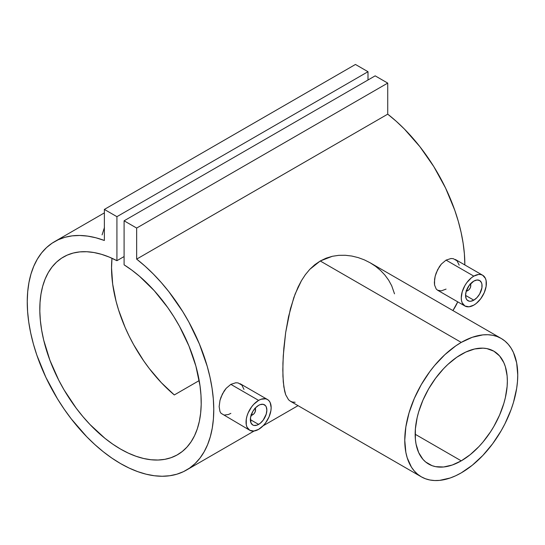 <?xml version="1.0" encoding="UTF-8"?>
<svg xmlns="http://www.w3.org/2000/svg" width="545" height="545" viewBox="0 0 545 545"><rect width="100%" height="100%" fill="white"/><g stroke="black" fill="none" stroke-linecap="round" stroke-linejoin="round"><path stroke-width="0.82" d="M254.767 408.273L255.503 409.438L255.101 412L253.888 413.846L251.967 415.195A5.075 2.929 -60 0 1 250.993 415.597A5.075 2.929 120 0 0 251.967 415.195L252.86 414.677A3.801 2.194 -60 0 1 251.191 414.97M258.603 405.357A11.67 6.738 -60 0 1 264.434 404.778A11.67 6.738 -60 0 1 266.226 414.125A11.67 6.738 -60 0 1 258.603 424.405L250.353 419.643L258.603 424.405A11.67 6.738 -60 0 1 252.771 424.984A11.67 6.738 -60 0 1 250.979 415.637A11.67 6.738 -60 0 1 258.603 405.357L255.441 407.905L252.764 411.516L250.509 417.695L250.979 422.927L252.764 424.984L254.018 425.447L256.995 425.155L260.21 423.295L263.187 420.154L266.226 414.125L266.852 410.119L266.226 406.836L265.463 405.63L263.187 404.315L260.21 404.608L258.603 405.357M230.848 413.355L228.423 414.513L224.124 415.092L220.998 413.274L249.726 430.257A17.753 10.253 -60 0 1 247.001 416.033A17.753 10.253 -60 0 1 258.603 400.384L230.848 384.361L226.175 388.312L224.138 390.983L221.004 397.169L219.982 400.411L219.145 406.59L219.976 411.523L220.998 413.274L219.976 411.523L219.145 406.59L219.982 400.411L222.408 393.967L226.175 388.312L230.848 384.361L235.781 382.767L238.097 382.931L241.878 385.117L243.976 389.389M241.878 385.117L238.097 382.931L235.781 382.767L230.848 384.361L258.603 400.384L261.048 399.247L265.579 398.804L267.479 399.505L269.039 400.8L270.197 402.639L271.158 407.633L270.913 410.603L269.039 416.911L265.579 422.906L263.405 425.502L258.603 429.378A17.753 10.253 -60 0 1 249.726 430.257L247.001 427.123L246.285 424.821L246.285 419.159L247.001 416.033L248.166 412.851L251.627 406.856L253.8 404.261L258.603 400.384A17.753 10.253 -60 0 1 267.479 399.505A17.753 10.253 -60 0 1 270.197 413.73A17.753 10.253 -60 0 1 258.603 429.378L253.8 431.047L249.726 430.257M469.974 284.02L470.764 285.764L470.308 287.753L469.102 289.593L467.174 290.941A5.075 2.929 -60 0 1 466.2 291.35A5.075 2.929 120 0 0 467.174 290.941L468.073 290.424A3.801 2.194 -60 0 1 466.404 290.717M473.809 281.104A11.67 6.738 -60 0 1 479.648 280.525A11.67 6.738 -60 0 1 481.433 289.879A11.67 6.738 -60 0 1 473.809 300.159L465.559 295.397L473.809 300.159A11.67 6.738 -60 0 1 467.978 300.738A11.67 6.738 -60 0 1 466.186 291.384A11.67 6.738 -60 0 1 473.809 281.104L469.225 285.355L466.186 291.384L465.559 295.397L466.186 298.674L466.949 299.886L469.225 301.201L470.655 301.256L473.809 300.159L476.97 297.611L479.648 294L481.903 287.821L481.903 284.102L481.433 282.583L479.648 280.525L476.97 280.007L473.809 281.104M446.062 289.109L441.368 290.853L437.608 290.233L464.933 306.004A17.753 10.253 -60 0 1 462.215 291.779A17.753 10.253 -60 0 1 473.809 276.138L446.062 260.115L441.382 264.059L439.352 266.737L436.211 272.916L435.189 276.158L434.358 282.337L434.563 285.008L436.204 289.02L434.563 285.008L434.569 279.353L435.189 276.158L437.615 269.721L441.382 264.059L446.062 260.115L450.994 258.514L453.304 258.684L457.085 260.864L459.19 265.142M457.085 260.864L453.304 258.684L450.994 258.514L446.062 260.115L473.809 276.138L478.612 274.462L480.785 274.551L482.686 275.252L485.411 278.386L486.126 280.695L486.126 286.35L484.246 292.658L480.785 298.66L476.262 303.436L473.809 305.125A17.753 10.253 -60 0 1 464.933 306.004L462.215 302.877L461.499 300.567L461.254 297.877L462.215 291.779L464.933 285.505L466.833 282.603L471.364 277.827L473.809 276.138A17.753 10.253 -60 0 1 482.686 275.252A17.753 10.253 -60 0 1 485.411 289.484A17.753 10.253 -60 0 1 473.809 305.125L469.007 306.794L464.933 306.004M501.202 338.445L497.094 336.517L492.646 335.277L487.891 334.725L482.877 334.882L472.277 337.294L461.254 342.403L455.722 345.911L444.856 354.679L434.624 365.477L429.869 371.513L421.312 384.572L414.289 398.511L409.063 412.803L405.848 426.899L404.765 440.251L405.848 452.35L407.197 457.78L411.434 467.147L414.289 470.996L417.586 474.232L421.312 476.82L425.42 478.748L429.869 479.995L434.624 480.54L439.638 480.383L450.238 477.979L455.722 475.751L461.254 472.869L472.277 465.253L482.877 455.416L492.646 443.753L501.202 430.7L504.929 423.806L511.081 409.622L513.451 402.462L516.667 388.374L517.478 381.568L517.75 375.014L516.667 362.916L513.451 352.54L511.081 348.119L508.226 344.276L504.929 341.041L501.202 338.445L370.144 262.779L364.339 259.863L358.194 257.601L351.825 256.048L345.346 255.278L338.806 255.333L332.355 256.286L326.162 258.16L320.249 260.987L461.254 342.403A79.89 46.127 -60 0 1 501.202 338.445A79.89 46.127 -60 0 1 513.451 402.462A79.89 46.127 -60 0 1 461.254 472.869A79.89 46.127 -60 0 1 421.312 476.82A79.89 46.127 -60 0 1 409.063 412.803A79.89 46.127 -60 0 1 461.254 342.403L320.249 260.987L314.724 264.768L309.771 269.359L305.357 274.687L301.44 280.682L298.054 287.154L293.81 297.625L288.537 316.631L285.669 332.518L283.829 348.255L282.923 363.113L282.93 376.254L283.843 386.868L285.689 394.757L288.543 399.757L290.41 401.249L288.543 399.757L285.689 394.757L284.647 391.187L283.271 381.888L282.814 369.939L283.257 355.878L285.669 332.518L290.39 308.892L295.124 294.034L301.44 280.682L305.357 274.687L309.771 269.359L320.249 260.987L332.355 256.286L338.806 255.333L345.346 255.278L351.825 256.048L358.194 257.601L364.339 259.863L370.144 262.779L375.58 266.321L380.553 270.456L384.927 275.089L388.667 280.198L391.712 285.798L394.512 293.83M421.312 476.82L290.41 401.249L292.583 402.067L295.124 402.258M461.254 460.852L415.167 434.242L461.254 460.852A65.182 37.632 -60 0 1 428.67 464.081A65.182 37.632 -60 0 1 418.676 411.85A65.182 37.632 -60 0 1 461.254 354.413A65.182 37.632 -60 0 1 493.845 351.184A65.182 37.632 -60 0 1 503.839 403.416A65.182 37.632 -60 0 1 461.254 460.852L452.268 465.021L443.616 466.99L435.653 466.67L432.015 465.655L425.631 461.969L422.934 459.326L418.676 452.588L416.053 444.114L415.385 439.331L415.385 428.901L417.15 417.647L418.676 411.85L422.934 400.194L428.663 388.817L435.653 378.169L443.616 368.645L447.881 364.428L456.737 357.275L465.777 352.063L474.634 348.977L482.986 348.153L486.862 348.596L493.852 351.184L499.581 355.94L503.839 362.684L505.365 366.717L507.129 375.934L507.347 381.023L507.129 386.371L505.365 397.618L503.839 403.416L499.581 415.079L493.852 426.449L490.5 431.892L482.986 442.029L478.898 446.621L470.246 454.639L461.254 460.852M136.652 259.12A131.883 76.143 60 0 1 209.444 374.796A131.883 76.143 60 0 1 186.451 470.083A131.883 76.143 60 0 1 54.561 393.933A131.883 76.143 60 0 1 54.568 241.646A131.883 76.143 60 0 1 104.367 240.481L95.934 237.797L87.704 236.121L79.761 235.474L72.172 235.862L64.991 237.286L58.288 239.725L52.122 243.165L46.543 247.566L41.604 252.907L37.339 259.127L33.79 266.185L30.983 274.006L28.953 282.535L27.7 291.691L27.25 301.399L27.604 311.577L28.749 322.136L30.69 332.981L33.402 344.031L36.856 355.177L45.896 377.392L57.491 398.865L64.133 409.097L71.252 418.867L86.703 436.709L94.898 444.618L103.312 451.771L111.875 458.1L120.506 463.55L129.145 468.073L137.708 471.629L146.121 474.191L154.317 475.744L162.219 476.255L169.761 475.737L176.887 474.191L183.522 471.629L189.619 468.066L195.117 463.543L199.981 458.093L204.157 451.764L207.618 444.611L210.322 436.695L212.264 428.084L213.415 418.853L213.763 409.084L213.313 398.851L212.066 388.251L210.029 377.378L207.229 366.315L199.409 344.018L188.89 322.122L182.725 311.57L168.848 291.684L161.252 282.521L153.309 273.999L145.086 266.171L136.652 259.12L136.652 228.055L387.727 83.099L387.727 114.164L136.652 259.12L136.652 228.055L124.097 220.807L375.171 75.85L387.727 83.099L136.652 228.055L124.097 220.807L124.097 264.836A114.13 65.897 60 0 1 195.737 365.559A114.13 65.897 60 0 1 177.575 454.707A114.13 65.897 60 0 1 63.438 388.81A114.13 65.897 60 0 1 63.445 257.022A114.13 65.897 60 0 1 116.923 260.694L124.097 256.552L116.923 260.694L116.923 216.672L367.998 71.708L367.998 79.992L367.998 71.708L116.923 216.672L104.367 209.423L355.449 64.46L367.998 71.708L355.449 64.46L104.367 209.423L104.367 240.481L104.367 209.423L116.923 216.672L116.923 260.694L109.15 257.042L101.479 254.317L93.992 252.539L86.75 251.729L79.822 251.892L73.275 253.03L67.171 255.128L61.571 258.173L56.517 262.131L52.068 266.968L48.253 272.636L45.119 279.081L42.687 286.248L40.984 294.062L40.03 302.455L39.826 311.352L40.378 320.664L41.679 330.304L43.716 340.182L49.922 360.293L58.765 380.233L64.078 389.907L76.232 408.212L82.963 416.673L90.041 424.562L104.981 438.35L112.706 444.114L120.506 449.053L128.307 453.12L136.032 456.274L143.614 458.488L150.979 459.748L158.057 460.028L164.781 459.34L171.096 457.677L176.934 455.061L182.248 451.526L186.983 447.084L191.091 441.797L194.545 435.7L197.304 428.854L199.341 421.333L200.642 413.192L201.194 404.519L200.989 395.384L200.029 385.887L195.9 366.131L188.952 345.993L179.448 326.23L173.841 316.713L167.737 307.564L154.269 290.71L139.534 276.288L131.87 270.163L124.097 264.836L124.097 220.807L375.171 75.85L387.727 83.099L387.727 114.164L136.652 259.12M452.909 310.561A131.883 76.143 -120 0 0 457.745 301.855L452.909 310.561M464.844 264.952A131.883 76.143 -120 0 0 387.727 114.164L396.161 121.215L404.39 129.036L419.923 146.721L433.806 166.607L445.551 188.011L454.755 210.207L458.304 221.359L461.111 232.415L463.141 243.295L464.394 253.895L464.844 264.952M437.601 290.226L436.204 289.02M174.311 394.948L199.191 380.587L174.311 394.948L161.381 382.733L149.323 368.584L143.73 360.906L133.607 344.624L129.158 336.136L125.146 327.491L118.585 309.989L116.071 301.256L112.679 284.122L111.541 267.854L111.991 258.276A114.13 65.897 -120 0 0 174.311 394.948M470.178 284.17A3.801 2.194 -60 0 1 470.764 285.764A3.801 2.194 -60 0 1 468.073 290.424L466.173 290.614M470.764 285.764L470.764 284.728A5.075 2.929 120 0 0 470.628 283.679A5.075 2.929 -60 0 1 470.73 285.301M468.073 290.424L467.174 290.941M254.971 408.423A3.801 2.194 -60 0 1 255.55 410.017A3.801 2.194 -60 0 1 252.86 414.677L250.959 414.861M255.55 410.017L255.55 408.982A5.075 2.929 120 0 0 255.414 407.933A5.075 2.929 -60 0 1 255.516 409.554M252.86 414.677L251.967 415.195M104.463 227.415L102.079 234.888M186.451 470.083L254.12 431.006M263.078 425.836L298.04 405.65M54.568 241.646L104.367 212.891M455.361 259.481L482.686 275.252M240.154 383.728L267.479 399.505"/></g></svg>
